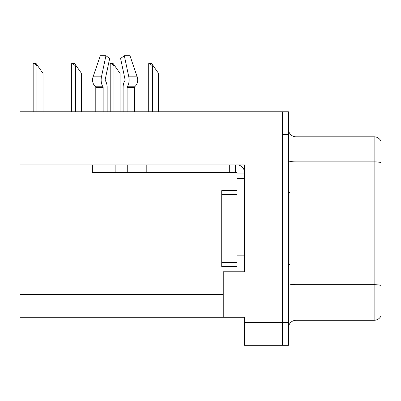 <?xml version="1.0" encoding="UTF-8"?>
<svg xmlns="http://www.w3.org/2000/svg" width="401" height="401" viewBox="0 0 401 401"><rect width="100%" height="100%" fill="white"/><g stroke="black" fill="none" stroke-linecap="round" stroke-linejoin="round"><path stroke-width="0.6" d="M244.475 164.866L244.475 271.768L223.247 271.768L223.247 317.261L244.475 317.261L244.475 345.316L282.384 345.316L282.384 322.569L282.384 345.316L288.449 345.316L288.449 322.569L282.384 322.569L282.384 111.794L20.05 111.794L20.05 164.866L244.475 164.866M20.05 164.866L20.05 317.261L223.247 317.261M288.449 327.878A7.584 7.584 0 0 1 296.033 320.294L374.128 320.294L374.128 136.811L296.033 136.811A7.584 7.584 0 0 1 288.449 129.232A7.584 7.584 0 0 0 296.033 136.811L296.033 320.294M282.384 111.794L288.449 111.794L288.449 134.535L282.384 134.535L282.384 322.569L244.475 322.569M380.95 141.087A7.584 7.584 0 0 0 374.128 136.811A7.584 7.584 0 0 1 380.95 141.087L380.95 316.018A7.584 7.584 0 0 1 374.128 320.294M288.449 134.535L288.449 322.569M380.95 162.926L380.95 285.442A7.584 1.318 180 0 0 374.128 284.7L296.033 284.7A7.584 1.318 0 0 1 288.449 283.382M288.449 192.54L289.968 192.54L289.968 264.57L288.449 264.57M236.891 266.464L221.728 266.464L221.728 190.645L236.891 190.645M131.047 164.866L131.047 172.445L92.38 172.445L92.38 164.866M127.107 111.794L127.107 87.408A0.757 0.401 90 0 1 127.242 86.847L127.648 86.155A8.341 4.391 -90 0 0 128.791 76.837L124.315 55.684L129.949 55.684L137.172 76.837A8.341 7.088 90 0 1 135.327 86.155L134.676 86.847A0.757 0.647 -90 0 0 134.46 87.408L134.46 111.794M107.137 111.794L107.137 87.408A8.341 4.391 90 0 0 105.679 81.197L105.278 80.511A0.757 0.401 -90 0 1 105.172 79.664L109.648 58.511L105.939 55.684L101.463 76.837A8.341 4.391 90 0 0 102.611 86.155L103.012 86.847A0.757 0.401 -90 0 1 103.147 87.408L103.147 111.794M95.794 111.794L95.794 87.408A0.757 0.647 90 0 0 95.578 86.847L94.927 86.155A8.341 7.088 -90 0 1 93.082 76.837L100.305 55.684L105.939 55.684M124.982 80.511A0.757 0.401 90 0 0 125.082 79.664A0.757 0.401 90 0 1 124.982 80.511L124.576 81.197A8.341 4.391 -90 0 0 123.117 87.408L123.117 111.794M105.172 79.664A0.757 0.401 -90 0 0 105.278 80.511L105.679 81.197M124.315 55.684L120.606 58.511L125.082 79.664M131.047 172.445L146.21 172.445L146.21 164.866L229.312 164.866L229.312 172.445L236.891 172.445L236.891 173.964L244.475 173.964M146.21 172.445L229.312 172.445M236.891 271.011L244.475 271.011L236.891 271.011L236.891 173.964M236.891 164.866A7.584 7.584 0 0 1 244.475 172.45M235.377 172.445L235.377 164.866M236.891 255.848L244.475 255.848L244.475 178.51L236.891 178.51M37.714 65.844L36.957 65.844L34.09 63.569L36.12 63.569L43.022 73.428L43.022 111.794M33.168 111.794L33.168 63.569L34.09 63.569M153.262 65.844L152.505 65.844L149.638 63.569L151.668 63.569L158.57 73.428L158.57 111.794M148.716 111.794L148.716 63.569L149.638 63.569M114.746 65.844L113.989 65.844L111.122 63.569L113.152 63.569L120.054 73.428L120.054 111.794M110.2 111.794L110.2 63.569L111.122 63.569M76.23 65.844L75.473 65.844L72.606 63.569L74.636 63.569L81.538 73.428L81.538 111.794M71.684 111.794L71.684 63.569L72.606 63.569M20.05 294.514L223.247 294.514M380.95 162.616A7.584 1.318 180 0 0 374.128 161.874L296.033 161.874A7.584 1.318 0 0 1 288.449 160.555M221.728 262.67L236.891 262.67M221.728 194.435L236.891 194.435M115.127 172.445L115.127 164.866M134.46 87.408L127.107 87.408M103.147 87.408L95.794 87.408M101.463 76.837L93.082 76.837M137.172 76.837L128.791 76.837M102.611 86.155L94.927 86.155M135.327 86.155L127.648 86.155M103.012 86.847L95.578 86.847M134.676 86.847L127.242 86.847M127.257 172.445L127.257 164.866M36.957 111.794L36.957 65.844M152.505 111.794L152.505 65.844M113.989 111.794L113.989 65.844M75.473 111.794L75.473 65.844"/></g></svg>
